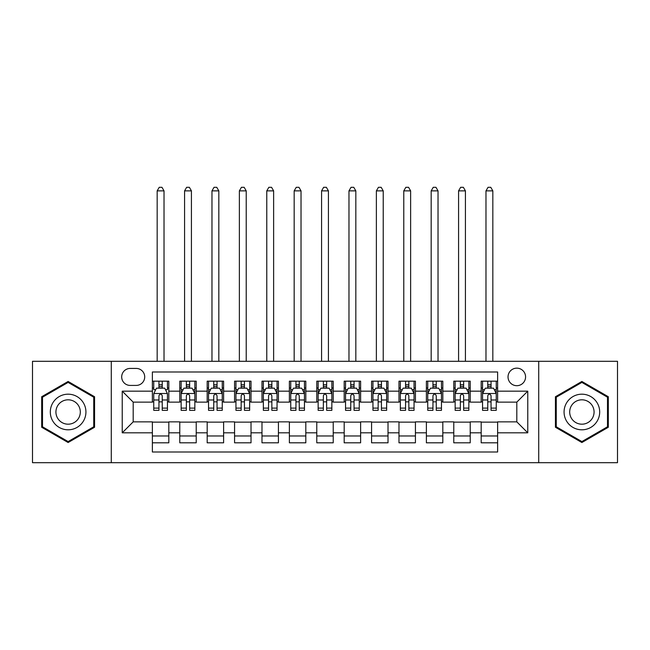 <?xml version="1.0" encoding="UTF-8"?>
<svg xmlns="http://www.w3.org/2000/svg" width="650" height="650" viewBox="0 0 650 650"><rect width="100%" height="100%" fill="white"/><g stroke="black" fill="none" stroke-linecap="round" stroke-linejoin="round"><path stroke-width="0.97" d="M516.807 368.152A8.767 8.767 0 0 0 508.032 376.927A8.767 8.767 0 0 0 516.807 385.694A8.767 8.767 0 0 0 525.574 376.927A8.767 8.767 0 0 0 516.807 368.152M538.72 462.686L617.5 462.686L617.5 361.303L538.72 361.303L538.72 462.686L111.28 462.686L111.28 361.303L32.5 361.303L32.5 462.686L111.28 462.686M497.624 381.168L481.179 381.168L481.179 391.17L470.226 391.17L470.226 402.131L481.179 402.131L481.179 391.17M470.226 391.17L470.226 381.168L453.781 381.168L453.781 391.17L442.821 391.17L442.821 402.131L453.781 402.131L453.781 391.17M442.821 391.17L442.821 381.168L426.384 381.168L426.384 391.17L415.423 391.17L415.423 402.131L426.384 402.131L426.384 391.17M415.423 391.17L415.423 381.168L398.978 381.168L398.978 391.17L388.017 391.17L388.017 402.131L398.978 402.131L398.978 391.17M388.017 391.17L388.017 381.168L371.581 381.168L371.581 391.17L360.62 391.17L360.62 402.131L371.581 402.131L371.581 391.17M360.62 391.17L360.62 381.168L344.183 381.168L344.183 391.17L333.223 391.17L333.223 402.131L344.183 402.131L344.183 391.17M333.223 391.17L333.223 381.168L316.777 381.168L316.777 391.17L305.817 391.17L305.817 402.131L316.777 402.131L316.777 391.17M305.817 391.17L305.817 381.168L289.38 381.168L289.38 391.17L278.419 391.17L278.419 402.131L289.38 402.131L289.38 391.17M278.419 391.17L278.419 381.168L261.983 381.168L261.983 391.17L251.022 391.17L251.022 402.131L261.983 402.131L261.983 391.17M251.022 391.17L251.022 381.168L234.577 381.168L234.577 391.17L223.616 391.17L223.616 402.131L234.577 402.131L234.577 391.17M223.616 391.17L223.616 381.168L207.179 381.168L207.179 391.17L196.219 391.17L196.219 402.131L207.179 402.131L207.179 391.17M196.219 391.17L196.219 381.168L179.774 381.168L179.774 402.131L168.821 402.131L168.821 381.168L152.376 381.168M152.376 442.821L168.821 442.821L168.821 421.858L179.774 421.858L179.774 442.821L196.219 442.821L196.219 421.858L207.179 421.858L207.179 432.819L196.219 432.819M207.179 432.819L207.179 442.821L223.616 442.821L223.616 421.858L234.577 421.858L234.577 432.819L223.616 432.819M234.577 432.819L234.577 442.821L251.022 442.821L251.022 421.858L261.983 421.858L261.983 432.819L251.022 432.819M261.983 432.819L261.983 442.821L278.419 442.821L278.419 421.858L289.38 421.858L289.38 432.819L278.419 432.819M289.38 432.819L289.38 442.821L305.817 442.821L305.817 421.858L316.777 421.858L316.777 432.819L305.817 432.819M316.777 432.819L316.777 442.821L333.223 442.821L333.223 421.858L344.183 421.858L344.183 432.819L333.223 432.819M344.183 432.819L344.183 442.821L360.62 442.821L360.62 421.858L371.581 421.858L371.581 432.819L360.62 432.819M371.581 432.819L371.581 442.821L388.017 442.821L388.017 421.858L398.978 421.858L398.978 432.819L388.017 432.819M398.978 432.819L398.978 442.821L415.423 442.821L415.423 421.858L426.384 421.858L426.384 432.819L415.423 432.819M426.384 432.819L426.384 442.821L442.821 442.821L442.821 421.858L453.781 421.858L453.781 432.819L442.821 432.819M453.781 432.819L453.781 442.821L470.226 442.821L470.226 421.858L481.179 421.858L481.179 432.819L470.226 432.819M130.179 385.418L136.207 385.418A8.491 8.491 0 0 0 144.706 376.927A8.491 8.491 0 0 0 136.207 368.428L130.179 368.428A8.491 8.491 0 0 0 121.688 376.927A8.491 8.491 0 0 0 130.179 385.418M538.72 361.303L111.28 361.303M497.624 391.17L497.624 371.995L152.376 371.995L152.376 402.131L133.193 402.131L133.193 421.858L152.376 421.858L152.376 452.002L497.624 452.002L497.624 421.858L516.807 421.858L516.807 402.131L497.624 402.131L497.624 391.17L527.767 391.17L527.767 432.819L497.624 432.819M152.376 432.819L122.233 432.819L122.233 391.17L152.376 391.17M481.179 432.819L481.179 442.821L497.624 442.821M152.376 388.017L153.749 388.017M158.949 388.017L162.24 388.017M167.448 388.017L168.821 388.017M152.376 401.854L153.749 401.854M158.949 401.854L162.24 401.854M167.448 401.854L168.821 401.854M152.376 422.134L168.821 422.134M152.376 435.971L168.821 435.971M179.774 401.854L181.147 401.854M186.355 401.854L189.646 401.854M194.846 401.854L196.219 401.854M179.774 388.017L181.147 388.017M186.355 388.017L189.646 388.017M194.846 388.017L196.219 388.017M179.774 422.134L196.219 422.134M179.774 435.971L196.219 435.971M207.179 422.134L223.616 422.134M207.179 435.971L223.616 435.971M207.179 388.017L208.544 388.017M213.752 388.017L217.043 388.017M222.251 388.017L223.616 388.017M207.179 401.854L208.544 401.854M213.752 401.854L217.043 401.854M222.251 401.854L223.616 401.854M234.577 422.134L251.022 422.134M234.577 435.971L251.022 435.971M234.577 388.017L235.95 388.017M241.158 388.017L244.441 388.017M249.649 388.017L251.022 388.017M234.577 401.854L235.95 401.854M241.158 401.854L244.441 401.854M249.649 401.854L251.022 401.854M261.983 422.134L278.419 422.134M261.983 435.971L278.419 435.971M261.983 388.017L263.348 388.017M268.556 388.017L271.846 388.017M277.046 388.017L278.419 388.017M261.983 401.854L263.348 401.854M268.556 401.854L271.846 401.854M277.046 401.854L278.419 401.854M289.38 422.134L305.817 422.134M289.38 435.971L305.817 435.971M289.38 388.017L290.753 388.017M295.953 388.017L299.244 388.017M304.452 388.017L305.817 388.017M289.38 401.854L290.753 401.854M295.953 401.854L299.244 401.854M304.452 401.854L305.817 401.854M316.777 422.134L333.223 422.134M316.777 435.971L333.223 435.971M316.777 388.017L318.151 388.017M323.359 388.017L326.641 388.017M331.849 388.017L333.223 388.017M316.777 401.854L318.151 401.854M323.359 401.854L326.641 401.854M331.849 401.854L333.223 401.854M344.183 422.134L360.62 422.134M344.183 435.971L360.62 435.971M344.183 388.017L345.548 388.017M350.756 388.017L354.047 388.017M359.247 388.017L360.62 388.017M344.183 401.854L345.548 401.854M350.756 401.854L354.047 401.854M359.247 401.854L360.62 401.854M371.581 422.134L388.017 422.134M371.581 435.971L388.017 435.971M371.581 388.017L372.954 388.017M378.154 388.017L381.444 388.017M386.652 388.017L388.017 388.017M371.581 401.854L372.954 401.854M378.154 401.854L381.444 401.854M386.652 401.854L388.017 401.854M398.978 422.134L415.423 422.134M398.978 435.971L415.423 435.971M398.978 388.017L400.351 388.017M405.559 388.017L408.842 388.017M414.05 388.017L415.423 388.017M398.978 401.854L400.351 401.854M405.559 401.854L408.842 401.854M414.05 401.854L415.423 401.854M426.384 422.134L442.821 422.134M426.384 435.971L442.821 435.971M426.384 388.017L427.749 388.017M432.957 388.017L436.247 388.017M441.456 388.017L442.821 388.017M426.384 401.854L427.749 401.854M432.957 401.854L436.247 401.854M441.456 401.854L442.821 401.854M453.781 422.134L470.226 422.134M453.781 435.971L470.226 435.971M453.781 388.017L455.154 388.017M460.354 388.017L463.645 388.017M468.853 388.017L470.226 388.017M453.781 401.854L455.154 401.854M460.354 401.854L463.645 401.854M468.853 401.854L470.226 401.854M481.179 422.134L497.624 422.134M481.179 435.971L497.624 435.971M481.179 388.017L482.552 388.017M487.76 388.017L491.051 388.017M496.251 388.017L497.624 388.017M481.179 401.854L482.552 401.854M487.76 401.854L491.051 401.854M496.251 401.854L497.624 401.854M133.193 402.131L122.233 391.17M133.193 421.858L122.233 432.819M527.767 391.17L516.807 402.131M527.767 432.819L516.807 421.858M68.12 442.528L94.559 427.261L94.559 396.727L68.12 381.461L41.681 396.727L41.681 427.261L68.12 442.528M608.319 396.727L581.88 381.461L555.441 396.727L555.441 427.261L581.88 442.528L608.319 427.261L608.319 396.727M162.24 381.168L162.24 388.156L162.24 384.735L158.949 384.735M167.448 408.119L162.24 408.119L162.24 410.353L167.448 410.353L167.448 393.64L164.71 388.156L156.487 388.156L153.749 393.64L153.749 410.353L158.949 410.353L158.949 408.119L153.749 408.119M155.732 389.667L153.749 389.667L153.749 381.168M153.749 389.724L153.749 384.735M167.448 389.724L167.448 384.735M165.457 389.667L167.448 389.667L167.448 381.168M158.949 388.156L158.949 381.168M162.24 408.119L162.24 395.696C161.143 393.583 160.054 393.583 158.949 395.696L158.949 404.934M153.749 399.986L158.949 399.986L158.949 408.119M164.019 361.303L164.019 190.873L157.17 190.873L157.17 361.303M157.17 190.873L159.226 187.314L161.964 187.314L164.019 190.873M68.12 394.184A17.81 17.81 0 0 0 50.31 411.994A17.81 17.81 0 0 0 68.12 429.804A17.81 17.81 0 0 0 85.93 411.994A17.81 17.81 0 0 0 68.12 394.184M68.12 399.807A12.196 12.196 0 0 0 55.924 411.994A12.196 12.196 0 0 0 68.12 424.19A12.196 12.196 0 0 0 80.316 411.994A12.196 12.196 0 0 0 68.12 399.807M93.738 426.79L68.12 441.577L42.502 426.79L42.502 397.207L68.12 382.411L93.738 397.207L93.738 426.79M566.459 403.089A17.81 17.81 0 0 0 572.975 427.424A17.81 17.81 0 0 0 597.301 420.899A17.81 17.81 0 0 0 590.785 396.573A17.81 17.81 0 0 0 566.459 403.089M571.317 405.901A12.196 12.196 0 0 0 575.786 422.557A12.196 12.196 0 0 0 592.442 418.096A12.196 12.196 0 0 0 587.974 401.44A12.196 12.196 0 0 0 571.317 405.901M607.498 397.207L607.498 426.79L581.88 441.577L556.262 426.79L556.262 397.207L581.88 382.411L607.498 397.207M189.646 384.735L186.355 384.735M194.846 408.119L189.646 408.119L189.646 410.353L194.846 410.353L194.846 393.64L192.107 388.156L183.885 388.156L181.147 393.64L181.147 410.353L186.355 410.353L186.355 408.119L181.147 408.119M181.147 393.64L181.147 381.168M194.846 393.64L194.846 381.168M186.355 388.156L186.355 381.168M189.646 381.168L189.646 388.156M189.646 408.119L189.646 395.696C188.549 393.583 187.452 393.583 186.355 395.696L186.355 408.119M191.425 361.303L191.425 190.873L184.576 190.873L184.576 361.303M184.576 190.873L186.631 187.314L189.369 187.314L191.425 190.873M217.043 384.735L213.752 384.735M222.251 408.119L217.043 408.119L217.043 410.353L222.251 410.353L222.251 393.64L219.505 388.156L211.291 388.156L208.544 393.64L208.544 410.353L213.752 410.353L213.752 408.119L208.544 408.119M208.544 393.64L208.544 381.168M222.251 393.64L222.251 381.168M213.752 388.156L213.752 381.168M217.043 381.168L217.043 388.156M217.043 408.119L217.043 395.696C215.946 393.583 214.849 393.583 213.752 395.696L213.752 408.119M218.822 361.303L218.822 190.873L211.973 190.873L211.973 361.303M211.973 190.873L214.029 187.314L216.767 187.314L218.822 190.873M244.441 384.735L241.158 384.735M249.649 408.119L244.441 408.119L244.441 410.353L249.649 410.353L249.649 393.64L246.911 388.156L238.688 388.156L235.95 393.64L235.95 410.353L241.158 410.353L241.158 408.119L235.95 408.119M235.95 393.64L235.95 381.168M249.649 393.64L249.649 381.168M241.158 388.156L241.158 381.168M244.441 381.168L244.441 388.156M244.441 408.119L244.441 395.696C243.352 393.583 242.255 393.583 241.158 395.696L241.158 408.119M246.22 361.303L246.22 190.873L239.371 190.873L239.371 361.303M239.371 190.873L241.426 187.314L244.172 187.314L246.22 190.873M271.846 384.735L268.556 384.735M277.046 408.119L271.846 408.119L271.846 410.353L277.046 410.353L277.046 393.64L274.308 388.156L266.086 388.156L263.348 393.64L263.348 410.353L268.556 410.353L268.556 408.119L263.348 408.119M263.348 393.64L263.348 381.168M277.046 393.64L277.046 381.168M268.556 388.156L268.556 381.168M271.846 381.168L271.846 388.156M271.846 408.119L271.846 395.696C270.749 393.583 269.652 393.583 268.556 395.696L268.556 408.119M273.626 361.303L273.626 190.873L266.776 190.873L266.776 361.303M266.776 190.873L268.832 187.314L271.57 187.314L273.626 190.873M299.244 384.735L295.953 384.735M304.452 408.119L299.244 408.119L299.244 410.353L304.452 410.353L304.452 393.64L301.706 388.156L293.491 388.156L290.753 393.64L290.753 410.353L295.953 410.353L295.953 408.119L290.753 408.119M290.753 393.64L290.753 381.168M304.452 393.64L304.452 381.168M295.953 388.156L295.953 381.168M299.244 381.168L299.244 388.156M299.244 408.119L299.244 395.696C298.147 393.583 297.05 393.583 295.953 395.696L295.953 408.119M301.023 361.303L301.023 190.873L294.174 190.873L294.174 361.303M294.174 190.873L296.229 187.314L298.967 187.314L301.023 190.873M326.641 384.735L323.359 384.735M331.849 408.119L326.641 408.119L326.641 410.353L331.849 410.353L331.849 393.64L329.111 388.156L320.889 388.156L318.151 393.64L318.151 410.353L323.359 410.353L323.359 408.119L318.151 408.119M318.151 393.64L318.151 381.168M331.849 393.64L331.849 381.168M323.359 388.156L323.359 381.168M326.641 381.168L326.641 388.156M326.641 408.119L326.641 395.696C325.553 393.583 324.456 393.583 323.359 395.696L323.359 408.119M328.429 361.303L328.429 190.873L321.571 190.873L321.571 361.303M321.571 190.873L323.627 187.314L326.373 187.314L328.429 190.873M354.047 384.735L350.756 384.735M359.247 408.119L354.047 408.119L354.047 410.353L359.247 410.353L359.247 393.64L356.509 388.156L348.294 388.156L345.548 393.64L345.548 410.353L350.756 410.353L350.756 408.119L345.548 408.119M345.548 393.64L345.548 381.168M359.247 393.64L359.247 381.168M350.756 388.156L350.756 381.168M354.047 381.168L354.047 388.156M354.047 408.119L354.047 395.696C352.95 393.583 351.853 393.583 350.756 395.696L350.756 408.119M355.826 361.303L355.826 190.873L348.977 190.873L348.977 361.303M348.977 190.873L351.033 187.314L353.771 187.314L355.826 190.873M381.444 384.735L378.154 384.735M386.652 408.119L381.444 408.119L381.444 410.353L386.652 410.353L386.652 393.64L383.914 388.156L375.692 388.156L372.954 393.64L372.954 410.353L378.154 410.353L378.154 408.119L372.954 408.119M372.954 393.64L372.954 381.168M386.652 393.64L386.652 381.168M378.154 388.156L378.154 381.168M381.444 381.168L381.444 388.156M381.444 408.119L381.444 395.696C380.348 393.583 379.251 393.583 378.154 395.696L378.154 408.119M383.224 361.303L383.224 190.873L376.374 190.873L376.374 361.303M376.374 190.873L378.43 187.314L381.168 187.314L383.224 190.873M408.842 384.735L405.559 384.735M414.05 408.119L408.842 408.119L408.842 410.353L414.05 410.353L414.05 393.64L411.312 388.156L403.089 388.156L400.351 393.64L400.351 410.353L405.559 410.353L405.559 408.119L400.351 408.119M400.351 393.64L400.351 381.168M414.05 393.64L414.05 381.168M405.559 388.156L405.559 381.168M408.842 381.168L408.842 388.156M408.842 408.119L408.842 395.696C407.753 393.583 406.656 393.583 405.559 395.696L405.559 408.119M410.629 361.303L410.629 190.873L403.78 190.873L403.78 361.303M403.78 190.873L405.827 187.314L408.574 187.314L410.629 190.873M436.247 384.735L432.957 384.735M441.456 408.119L436.247 408.119L436.247 410.353L441.456 410.353L441.456 393.64L438.709 388.156L430.495 388.156L427.749 393.64L427.749 410.353L432.957 410.353L432.957 408.119L427.749 408.119M427.749 393.64L427.749 381.168M441.456 393.64L441.456 381.168M432.957 388.156L432.957 381.168M436.247 381.168L436.247 388.156M436.247 408.119L436.247 395.696C435.151 393.583 434.054 393.583 432.957 395.696L432.957 408.119M438.027 361.303L438.027 190.873L431.177 190.873L431.177 361.303M431.177 190.873L433.233 187.314L435.971 187.314L438.027 190.873M463.645 384.735L460.354 384.735M468.853 408.119L463.645 408.119L463.645 410.353L468.853 410.353L468.853 393.64L466.115 388.156L457.892 388.156L455.154 393.64L455.154 410.353L460.354 410.353L460.354 408.119L455.154 408.119M455.154 393.64L455.154 381.168M468.853 393.64L468.853 381.168M460.354 388.156L460.354 381.168M463.645 381.168L463.645 388.156M463.645 408.119L463.645 395.696C462.548 393.583 461.459 393.583 460.354 395.696L460.354 408.119M465.424 361.303L465.424 190.873L458.575 190.873L458.575 361.303M458.575 190.873L460.631 187.314L463.369 187.314L465.424 190.873M491.051 384.735L487.76 384.735M496.251 408.119L491.051 408.119L491.051 410.353L496.251 410.353L496.251 393.64L493.512 388.156L485.29 388.156L482.552 393.64L482.552 410.353L487.76 410.353L487.76 408.119L482.552 408.119M482.552 393.64L482.552 381.168M496.251 393.64L496.251 381.168M487.76 388.156L487.76 381.168M491.051 381.168L491.051 388.156M491.051 408.119L491.051 395.696C489.954 393.583 488.857 393.583 487.76 395.696L487.76 408.119M492.83 361.303L492.83 190.873L485.981 190.873L485.981 361.303M485.981 190.873L488.036 187.314L490.774 187.314L492.83 190.873M179.774 432.819L168.821 432.819M179.774 391.17L168.821 391.17M167.375 393.502L153.814 393.502M167.448 399.986L162.24 399.986M162.24 386.474L158.949 386.474M194.781 393.502L181.22 393.502M181.147 389.667L183.138 389.667M192.863 389.667L194.846 389.667M186.355 399.986L181.147 399.986M194.846 399.986L189.646 399.986M189.646 386.474L186.355 386.474M222.178 393.502L208.618 393.502M208.544 389.667L210.535 389.667M220.261 389.667L222.251 389.667M213.752 399.986L208.544 399.986M222.251 399.986L217.043 399.986M217.043 386.474L213.752 386.474M249.584 393.502L236.015 393.502M235.95 389.667L237.932 389.667M247.666 389.667L249.649 389.667M241.158 399.986L235.95 399.986M249.649 399.986L244.441 399.986M244.441 386.474L241.158 386.474M276.981 393.502L263.421 393.502M263.348 389.667L265.338 389.667M275.064 389.667L277.046 389.667M268.556 399.986L263.348 399.986M277.046 399.986L271.846 399.986M271.846 386.474L268.556 386.474M304.379 393.502L290.818 393.502M290.753 389.667L292.736 389.667M302.461 389.667L304.452 389.667M295.953 399.986L290.753 399.986M304.452 399.986L299.244 399.986M299.244 386.474L295.953 386.474M331.784 393.502L318.216 393.502M318.151 389.667L320.133 389.667M329.867 389.667L331.849 389.667M323.359 399.986L318.151 399.986M331.849 399.986L326.641 399.986M326.641 386.474L323.359 386.474M359.182 393.502L345.621 393.502M345.548 389.667L347.539 389.667M357.264 389.667L359.247 389.667M350.756 399.986L345.548 399.986M359.247 399.986L354.047 399.986M354.047 386.474L350.756 386.474M386.579 393.502L373.019 393.502M372.954 389.667L374.936 389.667M384.662 389.667L386.652 389.667M378.154 399.986L372.954 399.986M386.652 399.986L381.444 399.986M381.444 386.474L378.154 386.474M413.985 393.502L400.416 393.502M400.351 389.667L402.334 389.667M412.067 389.667L414.05 389.667M405.559 399.986L400.351 399.986M414.05 399.986L408.842 399.986M408.842 386.474L405.559 386.474M441.382 393.502L427.822 393.502M427.749 389.667L429.739 389.667M439.465 389.667L441.456 389.667M432.957 399.986L427.749 399.986M441.456 399.986L436.247 399.986M436.247 386.474L432.957 386.474M468.78 393.502L455.219 393.502M455.154 389.667L457.137 389.667M466.863 389.667L468.853 389.667M460.354 399.986L455.154 399.986M468.853 399.986L463.645 399.986M463.645 386.474L460.354 386.474M496.186 393.502L482.625 393.502M482.552 389.667L484.543 389.667M494.268 389.667L496.251 389.667M487.76 399.986L482.552 399.986M496.251 399.986L491.051 399.986M491.051 386.474L487.76 386.474"/></g></svg>
